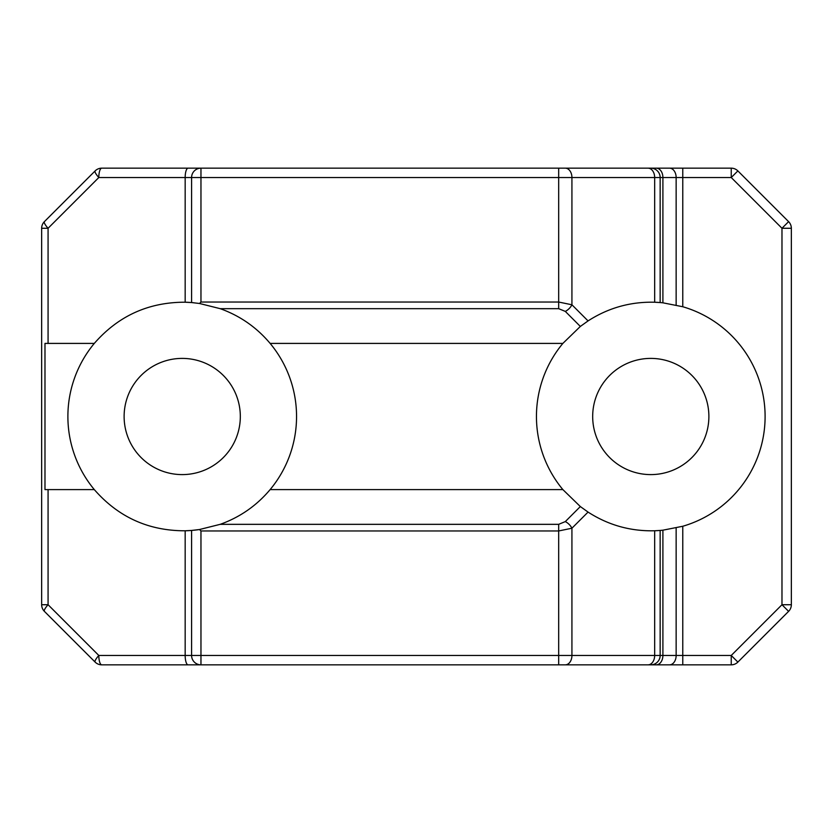 <?xml version="1.0" encoding="UTF-8"?>
<svg xmlns="http://www.w3.org/2000/svg" width="833" height="833" viewBox="0 0 833 833"><rect width="100%" height="100%" fill="white"/><g stroke="black" fill="none" stroke-linecap="round" stroke-linejoin="round"><path stroke-width="1.25" d="M240.321 416.5A58.102 58.102 0 0 0 182.219 358.398A58.102 58.102 0 0 0 124.117 416.5A58.102 58.102 0 0 0 182.219 474.602A58.102 58.102 0 0 0 240.321 416.5M193.693 302.743L191.59 302.556A114.329 114.329 0 0 0 185.165 302.212C148.618 302.129 118.328 315.863 94.306 343.404L48.075 343.404L48.075 228.273L98.815 177.533L185.165 177.533L185.165 302.212L191.59 302.556L191.59 177.533L185.165 177.533A9.371 2.947 90 0 1 188.102 168.162L101.761 168.162A9.371 2.947 90 0 0 98.815 177.533A9.371 2.135 45 0 1 95.129 170.911L44.399 221.64A9.371 2.135 45 0 0 48.075 228.273L41.65 228.273L41.65 604.727L48.075 604.727L48.075 489.596L94.306 489.596C118.328 517.137 148.618 530.871 185.165 530.788A114.329 114.329 0 0 0 191.59 530.444L193.693 530.257M558.672 168.162L558.672 177.533L200.961 177.533L200.961 168.162L731.239 168.162A9.371 9.371 0 0 1 737.871 170.911L788.601 221.64A9.371 9.371 0 0 1 791.35 228.273L791.35 604.727A9.371 9.371 0 0 1 788.601 611.36L737.871 662.089A9.371 9.371 0 0 1 731.239 664.838L200.961 664.838A9.371 9.371 0 0 1 191.59 655.467L191.59 530.444L199.514 529.517L220.204 524.332C239.966 517.241 256.606 505.662 270.131 489.596A114.329 114.329 0 0 0 270.131 343.404C256.606 327.338 239.966 315.759 220.204 308.668L199.514 303.483L200.961 302.035L200.961 177.533L191.59 177.533A9.371 9.371 0 0 1 200.961 168.162L188.102 168.162M588.056 512.087C608.34 525.154 630.539 531.381 654.665 530.767L654.665 655.467L660.153 655.467A9.371 9.371 0 0 1 650.781 664.838A9.371 9.371 0 0 0 660.153 655.467L660.153 530.444L654.665 530.767A114.329 114.329 0 0 0 662.901 530.184L682.779 526.258A114.329 114.329 0 0 0 682.779 306.742L662.901 302.816A114.329 114.329 0 0 0 654.665 302.233C630.539 301.619 608.34 307.846 588.056 320.913L580.341 326.442L562.869 343.404A114.329 114.329 0 0 0 562.869 489.596L580.341 506.558L588.056 512.087L571.927 528.216A9.371 5.415 -135 0 0 565.305 521.593L558.672 524.332L220.204 524.332M660.153 302.556L654.665 302.233L654.665 177.533L660.153 177.533L660.153 302.556L662.901 302.816L662.901 177.533L660.153 177.533A9.371 9.371 0 0 0 650.781 168.162A9.371 9.371 0 0 1 660.153 177.533M660.153 530.444L662.901 530.184L662.901 655.467L660.153 655.467M220.204 308.668L558.672 308.668L565.305 311.407A9.371 5.415 -45 0 0 571.927 304.784L558.672 302.035L200.961 302.035M558.672 524.332L558.672 530.965L571.927 528.216L571.927 655.467L185.165 655.467L185.165 530.788L191.59 530.444A114.329 114.329 0 0 0 199.514 529.517L200.961 530.965L558.672 530.965L558.672 664.838M562.869 343.404L270.131 343.404M199.514 303.483L191.59 302.556M708.883 416.5A58.102 58.102 0 0 0 650.781 358.398A58.102 58.102 0 0 0 592.68 416.5A58.102 58.102 0 0 0 650.781 474.602A58.102 58.102 0 0 0 708.883 416.5M188.102 664.838A9.371 2.947 -90 0 1 185.165 655.467L98.815 655.467A9.371 2.135 -45 0 0 95.129 662.089A9.371 9.371 0 0 0 101.761 664.838A9.371 2.947 -90 0 1 98.815 655.467L48.075 604.727A9.371 2.135 -45 0 0 44.399 611.36L95.129 662.089A9.371 9.371 0 0 0 101.761 664.838L200.961 664.838L200.961 530.965M48.075 489.596L44.982 489.596L44.982 343.404L48.075 343.404M270.131 489.596L562.869 489.596M95.129 170.911A9.371 9.371 0 0 1 101.761 168.162A9.371 9.371 0 0 0 95.129 170.911M94.306 489.596A114.329 114.329 0 0 1 94.306 343.404M44.399 611.36A9.371 9.371 0 0 1 41.65 604.727A9.371 9.371 0 0 0 44.399 611.36M44.399 221.64A9.371 9.371 0 0 0 41.65 228.273A9.371 9.371 0 0 1 44.399 221.64M588.056 320.913L571.927 304.784L571.927 177.533L558.672 177.533L558.672 308.668M565.305 311.407L580.341 326.442M682.779 306.742L682.779 177.533L731.239 177.533L737.871 170.911A9.371 9.371 0 0 0 731.239 168.162L731.239 177.533L781.979 228.273L791.35 228.273A9.371 9.371 0 0 0 788.601 221.64L781.979 228.273L781.979 604.727L788.601 611.36A9.371 9.371 0 0 0 791.35 604.727L781.979 604.727L731.239 655.467L737.871 662.089A9.371 9.371 0 0 1 731.239 664.838L731.239 655.467L682.779 655.467L682.779 526.258M676.146 527.976L676.146 655.467L682.779 655.467L682.779 664.838M682.779 168.162L682.779 177.533L676.146 177.533L676.146 305.024M580.341 506.558L565.305 521.593M669.524 168.162A9.371 6.622 90 0 1 676.146 177.533L662.901 177.533A9.371 6.622 90 0 0 656.269 168.162M648.032 168.162A9.371 6.622 90 0 1 654.665 177.533L571.927 177.533A9.371 6.622 90 0 0 565.305 168.162M669.524 664.838A9.371 6.622 -90 0 0 676.146 655.467L662.901 655.467A9.371 6.622 -90 0 1 656.269 664.838M648.032 664.838A9.371 6.622 -90 0 0 654.665 655.467L571.927 655.467A9.371 6.622 -90 0 1 565.305 664.838"/></g></svg>
